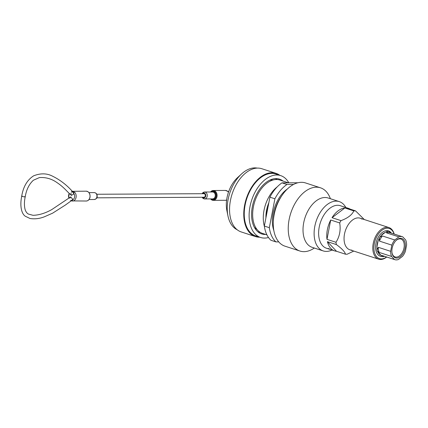 <?xml version="1.0" encoding="UTF-8"?>
<svg xmlns="http://www.w3.org/2000/svg" width="428" height="428" viewBox="0 0 428 428"><rect width="100%" height="100%" fill="white"/><g stroke="black" fill="none" stroke-linecap="round" stroke-linejoin="round"><path stroke-width="0.64" d="M266.917 234.844L262.524 233.415A28.061 17.238 -72 0 1 254.029 204.103A28.061 17.238 -72 0 1 276.445 179.525A28.061 17.238 -72 0 1 279.891 180.049L288.408 182.82M269.758 180.156A26.119 16.045 -72 0 1 271.694 179.979A26.119 16.045 -72 0 1 272.941 180.044M275.375 178.626A28.061 17.238 -72 0 1 277.077 179.535M266.473 214.984A28.061 17.238 -72 0 1 267.912 207.521M259.951 232.174A28.061 17.238 -72 0 1 258.036 231.912M256.907 229.333A26.119 16.045 -72 0 1 254.393 227.364M264.392 226.412A28.061 17.238 -72 0 1 277.28 186.811M265.927 217.825A24.07 14.787 -72 0 1 268.843 202.701M297.877 182.772L281.977 182.858A33.138 20.357 108 0 0 269.908 197.169L264.344 226.054A33.138 20.357 108 0 0 270.924 240.269L275.91 241.89L278.735 241.874M293.565 184.447L286.969 184.479L281.977 182.858M286.969 184.479A33.138 20.357 108 0 0 274.894 198.79L269.908 197.169M274.894 198.79L269.335 227.675L264.344 226.054M269.335 227.675A33.138 20.357 108 0 0 275.91 241.89M273.834 230.553A28.061 17.238 -72 0 1 287.349 189.021M273.337 221.174A28.061 17.238 -72 0 1 281.426 196.308M314.334 248.031A33.245 20.421 -72 0 1 303.992 251.659A33.245 20.421 -72 0 1 299.916 251.033A33.245 20.421 -72 0 1 289.852 216.301A33.245 20.421 -72 0 1 316.41 187.18A33.245 20.421 -72 0 1 320.486 187.806A33.245 20.421 -72 0 1 330.379 198.715M299.916 251.033L284.946 246.164A33.245 20.421 -72 0 1 274.883 211.432A33.245 20.421 -72 0 1 301.446 182.312A33.245 20.421 -72 0 1 305.522 182.938L320.486 187.806M394.081 234.014A15.825 9.721 108 0 0 387.324 228.21A15.825 9.721 108 0 0 374.334 243.607A15.825 9.721 108 0 0 381.418 258.897A15.825 9.721 108 0 0 386.607 256.982M386.709 257.014A16.622 10.213 -72 0 1 380.669 259.48A16.622 10.213 -72 0 1 378.63 259.165A16.622 10.213 -72 0 1 373.596 241.799A16.622 10.213 -72 0 1 386.875 227.241A16.622 10.213 -72 0 1 388.913 227.552A16.622 10.213 -72 0 1 394.183 234.046M382.429 256.42A13.3 8.169 -72 0 1 381.888 256.447A13.3 8.169 -72 0 1 380.257 256.201A13.3 8.169 -72 0 1 376.228 242.307A13.3 8.169 -72 0 1 386.853 230.66A13.3 8.169 -72 0 1 388.485 230.906A13.3 8.169 -72 0 1 391.363 233.132M351.928 250.129A16.622 10.213 -72 0 1 349.89 249.813A16.622 10.213 -72 0 1 344.856 232.447A16.622 10.213 -72 0 1 358.14 217.889A16.622 10.213 -72 0 1 360.178 218.2A16.622 10.213 -72 0 1 362.008 219.147M353.785 251.081L347.236 254.189A22.368 13.739 -72 0 1 346.359 254.232A22.368 13.739 -72 0 1 345.492 254.2C344.861 251.766 341.833 248.561 336.403 244.586A22.368 13.739 -72 0 1 335.975 242.28C339.629 236.593 340.87 230.146 339.698 222.94A22.368 13.739 -72 0 1 341.014 220.629C347.713 218.157 351.982 214.915 353.833 210.897A22.368 13.739 -72 0 1 354.71 210.854A22.368 13.739 -72 0 1 355.572 210.892L346.584 207.965A22.368 13.739 -72 0 1 348.467 208.35A22.368 13.739 -72 0 1 350.211 209.148M329.223 248.657A22.368 13.739 -72 0 1 326.478 248.24A22.368 13.739 -72 0 1 319.711 224.871A22.368 13.739 -72 0 1 337.58 205.28A22.368 13.739 -72 0 1 340.324 205.702L348.467 208.35M331.989 250.032A25.931 15.927 -72 0 1 326.404 251.413A25.931 15.927 -72 0 1 323.22 250.926A25.931 15.927 -72 0 1 315.372 223.833A25.931 15.927 -72 0 1 336.087 201.123A25.931 15.927 -72 0 1 339.27 201.609A25.931 15.927 -72 0 1 345.829 207.494M323.22 250.926L312.124 247.314A25.931 15.927 -72 0 1 304.276 220.222A25.931 15.927 -72 0 1 324.991 197.511A25.931 15.927 -72 0 1 328.174 197.998L339.27 201.609M345.492 254.2L336.504 251.273A22.368 13.739 -72 0 1 334.621 250.888A22.368 13.739 -72 0 1 327.415 241.66L336.504 251.273M336.403 244.586L327.415 241.66M335.975 242.28L326.987 239.359A22.368 13.739 -72 0 1 330.71 220.013L326.987 239.359M339.698 222.94L330.71 220.013M341.014 220.629L332.026 217.702A22.368 13.739 -72 0 1 344.84 207.976L332.026 217.702M353.833 210.897L344.84 207.976M364.303 219.543L355.572 210.892M396.713 258.095A10.213 6.276 -72 0 1 391.995 252.777A10.213 6.276 -72 0 1 395.959 240.584A10.213 6.276 -72 0 1 400.528 238.289A10.213 6.276 -72 0 1 405.097 248.154A10.213 6.276 -72 0 1 396.713 258.095M391.952 252.488A9.416 5.783 108 0 0 395.108 256.95A9.416 5.783 108 0 0 396.264 257.126A9.416 5.783 108 0 0 403.786 248.877A9.416 5.783 108 0 0 400.934 239.043A9.416 5.783 108 0 0 399.779 238.867A9.416 5.783 108 0 0 395.761 240.793M377.079 253.51A13.22 8.121 108 0 0 381.803 256.34A13.22 8.121 108 0 0 382.295 256.313M391.149 233.062A13.22 8.121 108 0 0 386.741 230.703A13.22 8.121 108 0 0 384.328 231.211M380.808 255.072L377.897 251.996A12.075 7.415 108 0 0 380.808 255.072L382.862 256.763A13.22 8.121 108 0 0 383.119 256.768A13.22 8.121 108 0 0 383.381 256.763L384.446 256.276M382.862 256.763L382.124 255.5A12.075 7.415 108 0 0 382.509 255.644A12.075 7.415 108 0 0 382.905 255.757M382.124 255.5L394.498 259.529A12.075 7.415 108 0 0 394.884 259.673A12.075 7.415 108 0 0 396.365 259.898A12.075 7.415 108 0 0 398.377 259.507L402.481 256.393A12.075 7.415 108 0 0 405.407 251.247L406.6 245.057A12.075 7.415 108 0 0 405.648 239.931L402.743 236.855A12.075 7.415 108 0 0 402.357 236.711A12.075 7.415 108 0 0 398.864 236.871L386.489 232.848L387.8 231.141A13.22 8.121 108 0 1 388.057 231.131A13.22 8.121 108 0 1 388.314 231.136L390.368 232.827A12.075 7.415 108 0 0 389.983 232.682A12.075 7.415 108 0 0 388.501 232.458A12.075 7.415 108 0 0 386.489 232.848M390.368 232.827L401.962 236.598M382.386 235.962L394.76 239.985A12.075 7.415 108 0 0 391.834 245.132L379.459 241.108A12.075 7.415 108 0 1 382.386 235.962L379.759 237.24L381.07 235.534L385.173 232.42L387.8 231.141M379.759 237.24A13.22 8.121 108 0 0 379.374 237.925L379.459 241.108M378.266 247.298L390.641 251.322A12.075 7.415 108 0 0 391.588 256.452L379.219 252.424A12.075 7.415 108 0 1 378.266 247.298L377.036 250.054L376.95 246.87L378.143 240.68L379.374 237.925M377.036 250.054A13.22 8.121 108 0 0 377.164 250.733L379.219 252.424M377.897 251.996L377.164 250.733M378.143 240.68A12.075 7.415 108 0 0 376.95 246.87M385.173 232.42A12.075 7.415 108 0 0 381.07 235.534M394.76 239.985L398.864 236.871M390.641 251.322L391.834 245.132M394.498 259.529L391.588 256.452M283.09 181.092A28.804 17.692 108 0 0 279.521 179.15A28.804 17.692 108 0 0 252.343 206.633A28.804 17.692 108 0 0 261.695 233.929A28.804 17.692 108 0 0 265.729 234.458M237.214 229.772A32.528 19.982 -72 0 1 227.937 215.824L226.867 210.528A25.584 15.718 -72 0 1 227.001 197.715A25.584 15.718 -72 0 1 237.588 177.572L241.574 173.923A32.528 19.982 -72 0 1 257.281 168.102M227.937 215.824A32.528 19.982 -72 0 1 228.108 199.528A32.528 19.982 -72 0 1 241.574 173.923M259.689 237.192A33.245 20.421 -72 0 1 255.452 236.566A33.245 20.421 -72 0 1 244.656 205.066A33.245 20.421 -72 0 1 276.023 173.34A33.245 20.421 -72 0 1 279.816 175.33M255.452 236.566L241.242 231.944A33.245 20.421 -72 0 1 230.446 200.438A33.245 20.421 -72 0 1 261.813 168.718L276.023 173.34M268.49 237.508A32.528 19.982 -72 0 1 260.545 237.47A32.528 19.982 -72 0 1 249.984 206.649A32.528 19.982 -72 0 1 280.672 175.608A32.528 19.982 -72 0 1 288.814 182.82M260.545 237.47L255.671 235.881A32.528 19.982 -72 0 1 245.11 205.06A32.528 19.982 -72 0 1 275.803 174.019L280.672 175.608M69.892 198.218L70.711 196.869L72.567 199.09L72.209 199.978A1.065 0.663 77.7 0 0 73.022 201.021L71.118 200.871M228.643 191.691A4.922 3.804 -90.3 0 0 228.488 191.519L228.071 191.814A4.922 3.804 -90.3 0 0 225.422 190.444L228.322 191.584M228.488 191.519L228.071 191.814M210.544 191.985A4.922 3.804 89.7 0 1 213.246 190.508A4.922 3.804 89.7 0 1 216.964 196.634A4.922 3.804 89.7 0 1 213.294 200.352L225.47 200.288A4.922 3.804 -90.3 0 0 226.471 200.106L226.813 200.202M71.385 192.145L72.953 192.006L73.53 193.13A3.857 2.98 -90.3 0 1 74.6 197.115A3.857 2.98 -90.3 0 1 72.209 199.978L71.77 200.427L70.593 200.443M72.139 191.257L74.707 192.284A1.065 0.53 -44.9 0 0 73.53 193.13L73.525 194.13L71.449 195.409L70.85 193.263M71.653 191.327L86.189 191.177C89.019 191.648 90.303 193.675 90.03 197.271C89.447 199.614 88.184 200.866 86.237 201.021A4.922 3.804 -90.3 0 0 89.901 197.297A4.922 3.804 -90.3 0 0 86.189 191.177M203.594 197.206A1.782 1.38 -90.3 0 0 203.937 197.26A1.782 1.38 -90.3 0 0 205.296 195.698A1.782 1.38 -90.3 0 0 204.258 193.75A1.782 1.38 -90.3 0 0 203.915 193.697A1.782 1.38 -90.3 0 0 203.578 193.756M226.476 200.111L226.674 199.732L226.476 200.111M210.86 198.902A4.387 3.392 -90.3 0 0 216.226 196.506A4.387 3.392 -90.3 0 0 214.77 191.749A4.387 3.392 -90.3 0 0 210.827 191.985M211.373 191.985A3.991 3.087 89.7 0 1 214.781 192.247A3.991 3.087 89.7 0 1 215.926 196.404A3.991 3.087 89.7 0 1 211.411 198.897M202.107 197.271L202.819 198.218L204.621 198.934L212.614 198.892A3.456 2.675 -90.3 0 0 215.188 196.281A3.456 2.675 -90.3 0 0 212.577 191.974L204.584 192.017A3.456 2.675 89.7 0 1 207.195 196.318A3.456 2.675 89.7 0 1 204.621 198.934A3.456 2.675 89.7 0 1 202.321 197.271M74.707 192.284A4.922 3.804 89.7 0 1 76.077 197.372A4.922 3.804 89.7 0 1 73.022 201.021M202.3 193.707A3.456 2.675 89.7 0 1 204.584 192.017L202.781 192.766L202.091 193.707M202.701 197.271A2.391 1.851 -90.3 0 0 205.724 196.061A2.391 1.851 -90.3 0 0 204.878 193.429A2.391 1.851 -90.3 0 0 202.679 193.702M96.899 196.901A3.456 2.675 -90.3 0 0 94.288 192.6C96.402 192.942 97.354 194.355 97.145 196.843C97.177 198.073 96.236 198.966 94.326 199.512A3.456 2.675 -90.3 0 0 96.899 196.901M24.878 196.522A1.782 0.278 -169.1 0 1 25.225 196.768A1.782 0.278 -169.1 0 1 24.813 196.864A1.782 0.278 -169.1 0 1 22.85 196.575A1.782 0.278 -169.1 0 1 21.726 196.094A1.782 0.278 -169.1 0 1 22.138 195.992M68.881 198.084A4.922 3.804 89.7 0 1 68.689 194.97A4.922 3.804 89.7 0 1 69.234 193.403M210.49 198.902L213.294 200.352A4.922 3.804 89.7 0 1 210.581 198.902M69.464 193.627A3.857 2.98 -90.3 0 0 69.069 197.955M378.63 259.165L349.89 249.813M334.621 250.888L326.478 248.24M388.913 227.552L360.178 218.2M382.509 255.644L394.884 259.673M389.983 232.682L402.357 236.711M225.422 190.444L213.246 190.508L210.453 191.99M72.953 192.006C67.057 185.265 60.305 180.011 52.687 176.256C46.978 173.222 40.639 173.073 33.662 175.812C27.253 179.904 23.278 186.667 21.726 196.094C19.635 206.205 21.614 213.941 25.375 216.279L30.003 218.489C34.823 219.259 39.702 218.665 44.635 216.691L52.644 213.155L65.318 205.082L71.77 200.427M88.992 192.627L94.288 192.6M96.798 194.259L203.915 193.697M96.819 197.827L203.937 197.26M89.029 199.539L94.326 199.512M71.085 200.893L86.237 201.021M71.449 195.409C66.741 191.423 64.291 187.539 57.165 182.713C51.745 178.84 45.823 177.128 39.408 177.583L33.384 180.236C29.093 184.195 26.375 189.706 25.225 196.768C24.182 201.625 24.155 205.938 25.15 209.699C25.899 211.823 26.98 213.272 28.392 214.054L33.026 215.311C39.002 215.161 45.245 213.256 51.761 209.592L70.711 196.869M71.059 200.909L70.62 201.214M68.699 198.212L69.101 193.274M226.487 200.127L225.47 200.288"/></g></svg>
